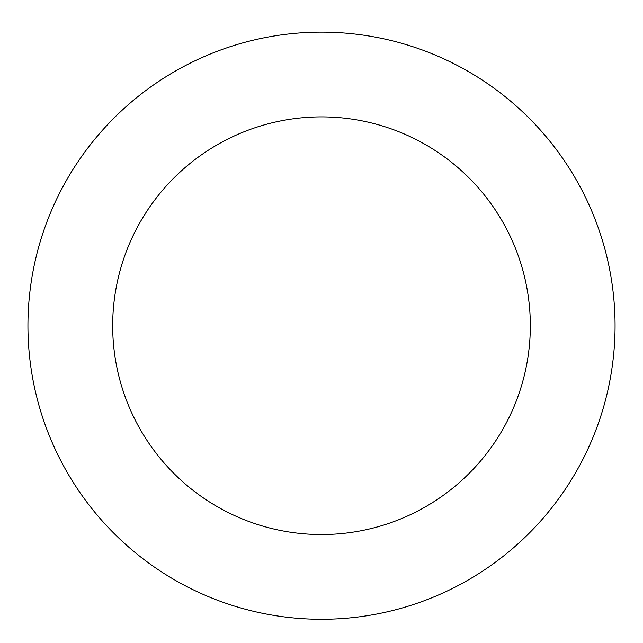 <?xml version="1.0" encoding="UTF-8"?>
<svg xmlns="http://www.w3.org/2000/svg" width="643" height="643" viewBox="0 0 643 643"><rect width="100%" height="100%" fill="white"/><g stroke="black" fill="none" stroke-linecap="round" stroke-linejoin="round"><path stroke-width="0.96" d="M36.362 255.89A293.562 293.562 0 0 0 403.603 607.563A293.562 293.562 0 0 0 524.535 113.682A293.562 293.562 0 0 0 36.362 255.89M118.674 276.048A208.814 208.814 0 0 0 379.9 526.199A208.814 208.814 0 0 0 465.926 174.888A208.814 208.814 0 0 0 118.674 276.048"/></g></svg>
